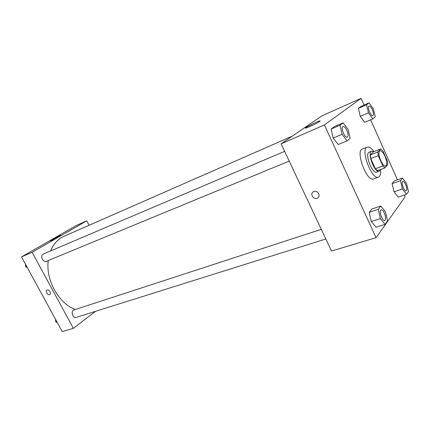 <?xml version="1.0" encoding="UTF-8"?>
<svg xmlns="http://www.w3.org/2000/svg" width="430" height="430" viewBox="0 0 430 430"><rect width="100%" height="100%" fill="white"/><g stroke="black" fill="none" stroke-linecap="round" stroke-linejoin="round"><path stroke-width="0.64" d="M384.947 156.111C387 161.309 387.242 164.588 385.678 165.953C382.442 167.598 376.454 151.709 379.975 150.812C381.491 150.586 383.146 152.354 384.947 156.111M380.819 148.925L377.803 152.021L378.233 155.692L382.861 166.023L384.925 167.91L387.828 164.609L387.382 160.981L382.856 150.86L380.819 148.925L373.444 151.779L370.354 154.886L377.803 152.021M370.354 154.886L370.757 158.546L375.368 168.786L377.449 170.651L384.925 167.91M373.708 151.677L371.601 151.172C366.828 152.403 374.75 173.435 379.152 171.204L380.356 169.581M379.152 171.204L376.691 172.107C372.262 174.344 364.355 153.359 369.16 152.118L371.601 151.172M375.368 168.786L382.861 166.023M370.757 158.546L378.233 155.692M380.604 169.49C380.964 173.79 380.265 176.332 378.497 177.133C371.869 180.493 360.001 148.995 367.204 147.151C369.074 146.582 371.31 148.065 373.901 151.602M378.497 177.133L373.606 178.891C366.887 182.282 355.083 150.941 362.366 149.054L367.204 147.151M364.07 105.049L361.076 98.346L324.43 124.942L376.051 237.688L405.076 196.886L404.27 195.075M397.454 179.815L370.655 119.798M402.507 178.047L394.283 180.928L392.133 183.621L394.079 191.78L398.175 197.107L406.49 194.338L408.5 191.517L406.517 183.438L402.507 178.047L400.421 180.734L402.421 188.947L406.49 194.338M380.813 206.034L371.88 208.98L369.219 212.312L371.294 221.504L376.019 227.196L385.065 224.39L387.554 220.902L385.436 211.807L380.813 206.034L378.239 209.356L380.367 218.623L385.065 224.39M343.113 122.856L334.346 126.619L331.181 129.022L333.137 138.046L338.254 144.507L347.128 140.873L350.117 138.315L348.112 129.387L343.113 122.856L340.022 125.237L342.038 134.327L347.128 140.873M369.037 102.867L360.947 106.414L358.394 108.355L360.254 116.369L364.656 122.324L372.837 118.879L375.25 116.82L373.353 108.876L369.037 102.867L366.553 104.786L368.456 112.853L372.837 118.879M313.857 191.5C317.56 189.926 321.124 195.962 317.673 197.95C314.072 200.493 309.428 194.032 313.255 191.801L313.857 191.5C317.56 189.926 321.124 195.962 317.673 197.95L317.673 197.95C314.072 200.493 309.428 194.032 313.255 191.801M361.076 98.346L321.871 115.853L281.096 143.819L324.43 124.942M281.096 143.819L331.492 251.034L376.051 237.688M319.872 121.373C317.706 122.969 307.482 127.812 305.735 128.081C302.44 128.855 317.292 121.346 320.006 120.862L319.872 121.373M75.363 309.482C58.872 303.806 45.559 280.097 48.257 260.526M50.611 250.943C53.54 243.853 57.991 238.972 63.962 236.301L292.368 136.09M325.838 238.994L76.303 317.356C72.713 318.689 70.348 310.906 74.041 309.912L321.301 229.346M289.213 161.089L46.499 261.252C42.946 262.94 39.673 255.377 43.376 254.023L284.633 151.344M95.594 311.298L73.363 328.332L62.269 331.654L21.5 256.914L32.121 252.286L73.363 328.332M89.112 225.266L86.779 220.826L32.121 252.286M86.779 220.826L76.363 225.476L21.5 256.914M59.367 235.898L60.754 235.371C62.232 235.054 51.218 240.822 50.288 240.848C49.192 241.079 56.083 237.328 59.367 235.898M50.03 291.717C50.665 293.05 50.6 294.012 49.832 294.598C47.966 295.829 44.897 291.062 46.908 290.051C48.015 289.653 49.058 290.212 50.03 291.717C50.665 293.05 50.6 294.012 49.837 294.598L49.837 294.598C47.966 295.829 44.897 291.062 46.908 290.046M25.44 264.138L25.607 266.552L27.509 267.928M25.607 266.552L26.542 266.159M55.481 319.205L55.68 321.64L57.491 322.892M55.68 321.64L56.642 321.334M372.853 115.611L372.853 115.611C370.891 116.734 366.828 106.737 368.983 106.081L368.994 106.081C369.999 105.914 371.117 107.124 372.353 109.693C373.606 112.821 373.777 114.794 372.875 115.606C370.907 116.723 366.844 106.731 368.999 106.076L368.999 106.076M360.947 106.414L358.394 108.355L360.254 116.369L368.456 112.853M360.254 116.369L364.656 122.324M358.394 108.355L366.553 104.786M347.236 137.143L347.236 137.143C344.774 138.481 340.275 127.344 342.952 126.522L342.968 126.517C344.188 126.291 345.489 127.586 346.876 130.403C348.284 133.923 348.413 136.165 347.257 137.132C344.796 138.471 340.297 127.334 342.968 126.517M334.346 126.619L331.181 129.022L333.137 138.046L342.038 134.327M333.137 138.046L338.254 144.507M331.181 129.022L340.022 125.237M406.173 190.92L406.173 190.92C404.205 191.855 400.647 181.879 402.781 181.417L402.792 181.412C403.668 181.293 404.63 182.352 405.683 184.577C406.995 187.937 407.167 190.055 406.194 190.915C404.221 191.85 400.663 181.874 402.797 181.412L402.781 181.417M394.283 180.928L392.133 183.621L394.079 191.78L402.421 188.947M394.079 191.78L398.175 197.107M392.133 183.621L400.421 180.734M384.753 220.493L384.732 220.504C382.27 221.574 378.464 210.415 381.098 209.861L381.109 209.861C382.157 209.711 383.254 210.829 384.404 213.215C385.893 217.042 386.011 219.467 384.753 220.493C382.291 221.568 378.486 210.404 381.12 209.856L381.098 209.861M371.88 208.98L369.219 212.312L371.294 221.504L380.367 218.623M371.294 221.504L376.019 227.196M369.219 212.312L378.239 209.356M320.006 120.862L320.146 121.169"/></g></svg>
